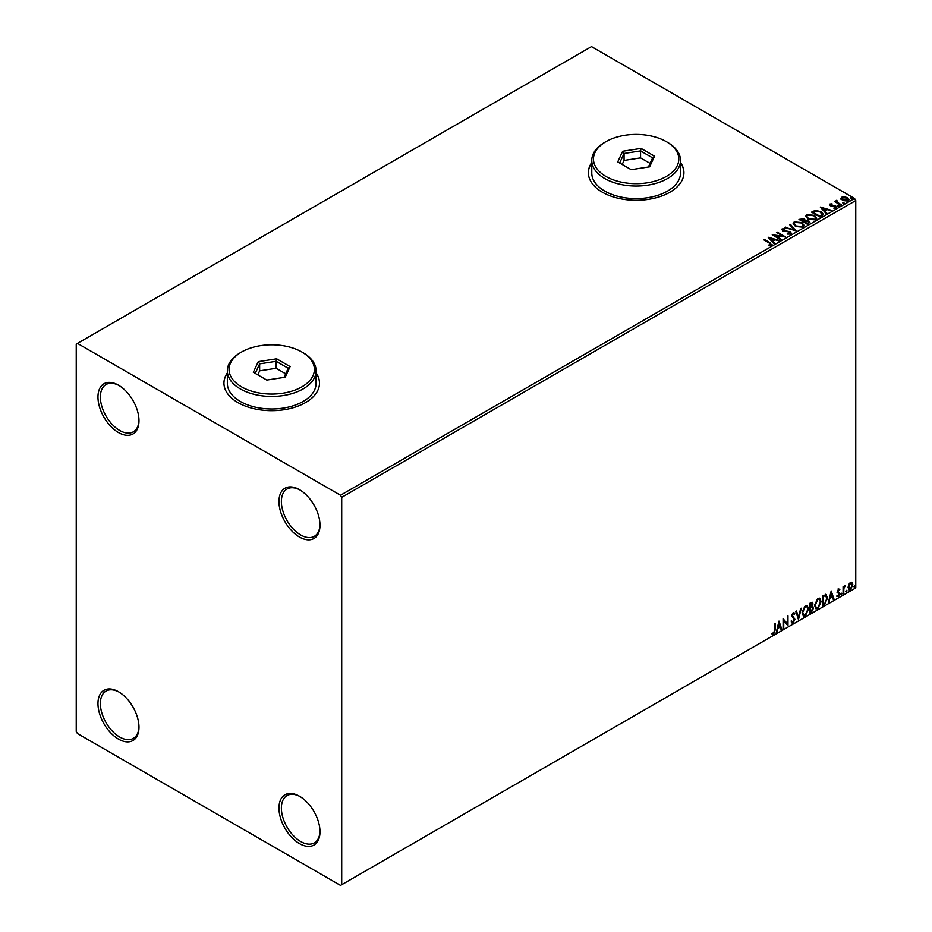 <?xml version="1.0" encoding="UTF-8"?>
<svg xmlns="http://www.w3.org/2000/svg" width="932" height="932" viewBox="0 0 932 932"><rect width="100%" height="100%" fill="white"/><g stroke="black" fill="none" stroke-linecap="round" stroke-linejoin="round"><path stroke-width="1.4" d="M299.475 489.684L299.475 489.684A29.008 16.753 -120 0 0 278.959 501.533A29.008 16.753 -120 0 0 299.475 537.053A29.008 16.753 -120 0 0 319.991 525.217A29.008 16.753 -120 0 0 299.475 489.684M319.979 524.506A27.308 15.762 60 0 1 314.34 536.319A27.308 15.762 60 0 1 300.687 534.968A27.308 15.762 60 0 1 282.85 510.911A27.308 15.762 60 0 1 287.033 489.032A27.308 15.762 60 0 1 300.092 490.046M118.481 385.184L118.481 385.184A29.008 16.753 -120 0 0 97.965 397.032A29.008 16.753 -120 0 0 118.481 432.553A29.008 16.753 -120 0 0 138.984 420.716A29.008 16.753 -120 0 0 118.481 385.184M138.984 420.006A27.308 15.762 60 0 1 133.334 431.819A27.308 15.762 60 0 1 119.68 430.468A27.308 15.762 60 0 1 101.844 406.41A27.308 15.762 60 0 1 106.027 384.532A27.308 15.762 60 0 1 119.086 385.545M118.481 691.719L118.481 691.719A29.008 16.753 -120 0 0 97.965 703.567A29.008 16.753 -120 0 0 118.481 739.099A29.008 16.753 -120 0 0 138.984 727.251A29.008 16.753 -120 0 0 118.481 691.719M138.984 726.541A27.308 15.762 60 0 1 133.334 738.365A27.308 15.762 60 0 1 119.68 737.014A27.308 15.762 60 0 1 101.844 712.945A27.308 15.762 60 0 1 106.027 691.066A27.308 15.762 60 0 1 119.086 692.092M299.475 796.231L299.475 796.219A29.008 16.753 -120 0 0 278.959 808.067A29.008 16.753 -120 0 0 299.475 843.6A29.008 16.753 -120 0 0 319.991 831.752A29.008 16.753 -120 0 0 299.475 796.219M319.979 831.041A27.308 15.762 60 0 1 314.34 842.866A27.308 15.762 60 0 1 300.687 841.514A27.308 15.762 60 0 1 282.85 817.446A27.308 15.762 60 0 1 287.033 795.567A27.308 15.762 60 0 1 300.092 796.592M227.35 372.858A47.777 27.587 0 0 0 223.936 383.099A47.777 27.587 0 0 0 237.94 402.601A47.777 27.587 0 0 0 290.003 408.577A47.777 27.587 0 0 0 319.501 383.099A47.777 27.587 0 0 0 316.088 372.858M227.35 373.138A47.777 27.587 0 0 0 223.936 383.227M591.773 162.459A47.777 27.587 0 0 0 588.36 172.7A47.777 27.587 0 0 0 602.352 192.202A47.777 27.587 0 0 0 654.427 198.19A47.777 27.587 0 0 0 683.925 172.7A47.777 27.587 0 0 0 680.511 162.459M591.773 162.739A47.777 27.587 0 0 0 588.36 172.839M76.238 344.083L76.238 731.434L77.449 733.531L340.506 885.4L341.706 884.701L341.706 497.35L340.506 495.253L77.449 343.384L76.238 344.083M841.025 198.819L841.759 197.211L844.532 196.792L847.351 197.689L848.97 199.751L848.155 200.904L842.586 200.45L840.955 198.376M840.676 205.098L834.501 201.533L836.062 201.673L836.878 200.275L837.239 202.244L841.328 204.714L840.676 205.098M834.99 201.813L836.062 202.232L836.179 200.438L836.878 200.275M836.831 200.939L837.239 202.792L840.839 204.993M829.515 204.982L829.888 204.061L832.02 203.852L830.692 204.481L830.89 205.32L835.748 206.007L836.167 207.824L833.989 208.116L835.328 207.428L835.13 206.391L831.437 206.147L830.272 205.716L829.888 204.061L829.445 204.69M830.692 204.481L830.89 205.879L831.612 205.553M836.645 207.137L836.167 207.824M833.791 208.127L835.328 207.987L835.13 206.391M821.954 215.898L819.997 217.04L811.551 212.158L815.139 210.434L821.069 211.657L823.329 214.278L821.954 215.898M807.427 224.286L798.98 219.416L804.211 218.81L805.225 220.302L808.72 220.779L809.896 222.27L807.427 224.286M805.248 220.08L805.225 220.861L808.72 220.779M796.056 230.856L784.907 227.536L794.076 229.645L789.719 224.763L790.429 224.356L796.056 230.856M781.331 239.361L780.678 239.734L772.232 234.852L782.764 236.052L776.461 232.418L777.113 232.045L785.559 236.914L775.051 235.726L781.331 239.361M768.562 245.664L770.578 244.813L769.296 243.042L763.681 239.792L764.333 239.419L770.03 242.716L771.451 245.314L768.877 245.675L768.562 245.104L770.764 244.65M772.022 244.534L771.451 245.314M340.506 495.253L854.551 198.469L591.494 46.6L77.449 343.384M768.119 237.229L779.385 240.479L775.098 239.827L772.733 241.202L774.562 243.264L773.863 243.671L768.119 237.229M790.918 234.072L787.179 234.095L790.01 233.594L789.754 232.091L782.542 230.926L782.088 228.923L785.14 228.806L782.938 229.423L783.16 230.53L790.418 231.719L790.918 234.072L791.536 233.186M787.272 233.548L790.01 234.153L789.754 232.091M781.552 229.703L782.088 228.923L785.14 228.806M782.938 229.423L783.16 231.089L784.639 230.938M795.45 226.371L793.132 223.505L794.181 221.933L801.904 222.597L804.188 225.474L803.104 227.035L795.45 226.371M808.009 219.125L805.691 216.247L806.739 214.686L814.463 215.35L816.747 218.216L815.675 219.777L808.009 219.125M820.311 207.09L831.577 210.341L827.301 209.688L824.925 211.063L826.766 213.125L826.055 213.533L820.311 207.09M838.019 205.937L837.856 205.215L839.266 206.03M843.006 203.06L842.843 202.337L844.252 203.153M851.126 198.376L850.963 197.654L852.209 197.747L852.372 198.469L850.963 198.213L852.209 197.747L852.372 198.469M848.702 584.527L850.45 582.337L852.209 582.5L852.838 584.667L850.45 589.711L849.04 589.851L848.073 587.416L848.702 584.527M851.86 582.22L852.838 584.667M843.087 593.847L843.087 586.717L843.74 586.345L843.74 587.393L845.359 585.517L843.844 588.57L843.74 593.463L843.087 593.847M838.59 589.187L839.837 589.478L837.996 591.366L839.837 593.789L838.474 596.631L837.134 596.445L839.196 594.197L837.344 591.773L838.59 589.187L839.837 589.478L839.01 589.956M839.464 590.306L838.148 589.758L837.996 591.366M837.519 591.086L839.837 593.789M839.359 593.509L838.474 596.631L837.134 596.445M837.507 595.571L838.392 595.804M839.033 593.602L837.553 592.752M825.694 594.488L827.604 598.029L824.366 604.647L822.408 605.788L822.408 596.026L826.428 594.663M812.133 602.223L811.714 606.138L813.519 608.142L811.527 612.056L809.838 613.035L809.838 603.284L812.401 602.317L812.984 603.889L812.191 606.417L812.902 606.546M798.468 619.605L795.765 611.415L796.476 611.008L798.526 617.217L801.287 608.223L798.468 619.605M783.742 628.11L783.09 628.483L783.09 618.732L787.319 623.566L787.319 616.285L787.971 615.912L787.971 625.663L783.742 620.852L783.742 628.11L783.09 627.923M774.539 630.149L774.539 623.659L775.191 623.287L775.191 629.881L773.642 634.191L772.046 633.981L772.383 633.038L773.642 633.189L774.539 630.149M341.706 884.701L855.762 587.917L855.762 200.566L341.706 497.35M778.977 621.096L781.797 629.228L781.086 629.636L780.224 627.015L777.847 628.378L776.274 632.42L778.977 621.096M794.285 614.27L792.666 613.396L793.796 613.99L792.666 613.396L791.816 615.12L794.413 618.999L793.12 622.949L791.221 621.912L791.746 621.108L793.074 621.97L794.25 619.64L791.652 615.807L793.155 612.662L794.786 613.373L794.285 614.27L793.155 613.675L792.305 615.4L794.903 619.279L793.12 622.949L792.014 623.019M791.746 621.108L793.074 621.97M793.155 612.662L794.786 613.373L793.924 613.78M802.044 612.708L805.26 605.683L807.217 605.509L808.545 608.911L805.306 615.912L803.384 616.064L802.044 612.708M814.603 605.451L817.818 598.426L819.776 598.262L821.104 601.653L817.865 608.654L815.943 608.806L814.603 605.451M831.181 590.97L833.989 599.09L833.29 599.497L832.416 596.876L830.039 598.251L828.466 602.282L831.181 590.97M841.037 594.348L841.573 593.218L841.573 594.837L840.548 594.068M841.573 593.218L842.109 593.719L841.095 594.569M846.011 591.471L846.559 590.34L846.559 591.971L845.534 591.191M846.559 590.34L847.095 590.841L846.07 591.692M854.131 586.776L854.679 585.657L854.679 587.277L853.654 586.496M854.679 585.657L855.215 586.146L854.19 586.997M854.551 198.469L855.762 200.566M683.925 172.839A47.777 27.587 0 0 0 680.511 162.739M319.501 383.227A47.777 27.587 0 0 0 316.088 373.138M774.702 623.566L774.702 629.601L773.642 634.191M773.164 633.911L771.568 633.702M778.872 621.562L781.797 629.228M777.847 628.378L780.224 627.015M777.37 628.11L776.985 632.013M779.036 623.426L777.638 626.945L779.944 626.176L779.036 623.426L778.127 627.224M783.09 618.778L787.319 623.566M787.482 616.192L787.482 625.349M783.264 627.83L783.742 620.852M792.631 622.669L791.792 622.844M791.268 620.828L792.584 621.691L791.268 620.828M793.866 612.51L794.309 613.093M796.149 611.194L798.526 617.217M800.646 608.584L798.211 618.801M806.972 605.392L808.545 608.911M808.056 608.631L805.306 615.912M804.817 615.633L803.151 615.901M806.599 606.464L804.805 606.383L802.219 612.044L803.535 614.864M807.893 609.283L806.844 606.569L805.283 606.662L802.697 612.324L803.768 615.027L805.283 614.922L807.893 609.283M811.714 606.138L813.519 608.142M813.042 607.862L811.527 612.056M811.05 611.788L809.838 612.475M812.389 608.235L811.376 607.082L810.013 607.757L810.491 611.66L812.879 608.514L811.854 607.361L810.491 608.037L810.491 611.66M812.331 604.274L810.013 603.633L810.491 607.035L812.331 604.274L810.491 603.913L810.491 607.035M819.531 598.146L821.104 601.653M820.626 601.373L817.865 608.654M817.387 608.375L815.71 608.643M819.17 599.218L817.364 599.136L814.778 604.798L816.094 607.617M820.451 602.025L819.403 599.323L817.842 599.416L815.255 605.078L816.327 607.781L817.842 607.664L820.451 602.025M825.216 594.208L827.115 597.75L824.366 604.647M823.888 604.367L822.408 605.229M825.775 595.63L822.572 596.375L823.049 604.414L825.496 602.759L826.952 598.402L825.356 595.606L823.049 596.655L823.049 604.414M824.867 595.327L825.542 595.455M831.064 591.424L833.989 599.09M830.039 598.251L832.416 596.876M829.562 597.971L829.177 601.874M831.228 593.288L829.841 596.806L832.136 596.037L831.228 593.288L830.319 597.086M838.101 588.908L839.359 589.199M838.975 590.038L838.148 589.758L838.975 590.038M838.322 591.995L839.149 592.531M837.985 596.352L836.645 596.165M837.018 595.292L837.915 595.525M837.076 592.472L838.346 593.265M843.25 586.612L843.74 587.393M844.753 585.645L845.056 586.461M843.588 587.3L843.844 588.57M843.355 588.29L843.74 593.463M852.349 584.387L850.45 589.711M849.972 589.432L848.807 589.676M851.184 583.048L849.972 582.931L848.237 586.776L849.972 588.558M848.237 586.776L850.45 588.838L849.203 588.733M850.45 588.838L852.186 585.051L850.45 583.211L848.726 587.055M850.951 582.873L849.972 582.931M764.158 240.072L764.333 239.419M764.333 239.978L771.964 244.801M768.679 237.858L778.744 240.852M774.236 243.45L772.733 241.202M770.205 238.371L772.139 241.097L773.956 239.489L770.205 238.371L772.139 240.538L773.956 239.489M773.245 235.435L782.764 236.052M776.938 232.697L777.113 232.045M777.113 232.592L784.558 236.891M780.853 239.629L775.051 235.726M790.01 234.153L789.754 232.65L790.01 234.153M782.938 229.983L783.16 231.089L782.938 229.983M784.639 231.497L786.282 230.961M786.282 231.52L790.418 231.719M790.418 232.278L791.489 233.454M785.548 227.723L785.618 227.128M785.618 227.688L794.076 229.645M790.045 225.125L790.429 224.356M790.429 224.903L795.602 230.717M793.155 223.797L794.181 221.933M794.181 222.492L801.904 222.597M801.904 223.156L804.165 225.742M794.262 223.995L796.091 226.558L802.219 227.105L803.069 225.509M801.252 222.969L795.078 222.422L794.239 223.692L796.091 225.998L802.219 226.546L803.104 225.218L801.252 222.969M799.47 219.684L804.211 218.81M804.211 219.358L805.225 220.861M808.72 221.338L809.85 222.538M807.951 223.54L808.801 222.096L808.067 221.152L804.071 221.595L807.217 223.971L808.731 222.364M803.582 219.742L803.535 221.466L803.582 219.195L800.495 219.533L803.209 221.653L804.316 220.092M803.209 221.653L803.582 219.195M800.495 219.533L803.209 221.094M807.217 223.971L807.951 222.981M804.071 221.595L807.217 223.412M805.714 216.539L806.739 214.686M806.739 215.245L814.463 215.35M814.463 215.898L816.723 218.496M806.832 216.737L808.65 219.3L814.778 219.847L815.628 218.251M813.811 215.723L807.636 215.164L806.797 216.434L808.65 218.74L814.778 219.288L815.663 217.971L813.811 215.723M812.028 212.438L815.139 210.434M815.139 210.993L821.069 211.657M821.069 212.216L823.306 214.558M822.001 215.187L820.416 212.03L815.593 211.098L813.065 212.286L819.776 216.713L822.141 214.325M813.065 212.286L819.776 216.154L822.175 214.605M820.882 207.72L830.936 210.714M826.439 213.311L824.925 211.063M822.408 208.244L824.331 210.958L826.148 209.35L822.408 208.244L824.331 210.399L826.148 209.35M829.888 204.621L832.02 204.411M830.692 205.04L830.89 205.879L830.692 205.04M831.612 206.112L834.583 205.576M834.583 206.135L835.748 206.007M835.748 206.555L836.167 208.384M835.328 207.987L835.13 206.951L835.328 207.987M838.019 206.496L837.856 205.774M839.103 205.867L839.266 206.589M836.062 202.232L836.179 200.997M836.831 201.498L837.239 202.792L836.831 201.498M843.006 203.619L842.843 202.896M844.089 202.99L844.252 203.712M841.025 199.378L841.759 197.211M841.759 197.77L844.532 196.792M844.532 197.351L847.351 197.689M847.351 198.248L848.936 200.019M842.516 198.213L843.239 200.625L847.386 201.021L847.922 199.891M842.015 198.761L842.516 197.654L843.239 200.077L847.969 200.17M847.386 201.021L846.71 198.073L842.516 197.654M851.126 198.924L850.963 198.213M852.209 198.306L852.372 199.029M241.551 386.85A42.662 24.628 0 0 0 301.886 386.85A42.662 24.628 0 0 0 301.886 352.016L303.098 352.715A44.375 25.618 180 0 1 316.088 370.831A44.375 25.618 180 0 1 288.699 394.492A44.375 25.618 180 0 1 240.351 388.947A44.375 25.618 180 0 1 227.35 370.831A44.375 25.618 180 0 1 240.351 352.715L241.551 352.016A42.662 24.628 0 0 0 241.551 386.85M227.35 370.831L227.35 383.367A44.375 25.618 0 0 0 240.351 401.482A44.375 25.618 0 0 0 288.699 407.039A44.375 25.618 0 0 0 316.088 383.367L316.088 370.831M276.653 358.82L290.12 366.591L285.192 377.215L266.797 380.058L253.329 372.287L258.257 361.663L276.653 358.82L276.14 361.313L259.644 363.864L255.228 373.382M303.098 352.715L301.886 352.016A42.662 24.628 0 0 0 241.551 352.016M285.67 373.779L276.14 368.28L259.644 370.831L259.644 363.864L258.257 361.663M259.644 370.831L257.78 374.85M276.14 368.28L276.14 361.313L288.221 368.28L283.98 377.402M290.12 366.591L288.221 368.28M605.975 176.463A42.662 24.628 0 0 0 666.31 176.463A42.662 24.628 0 0 0 666.31 141.629L667.522 142.328A44.375 25.618 180 0 1 680.511 160.432A44.375 25.618 180 0 1 653.122 184.105A44.375 25.618 180 0 1 604.763 178.548A44.375 25.618 180 0 1 591.773 160.432A44.375 25.618 180 0 1 604.763 142.328L605.975 141.629A42.662 24.628 0 0 0 605.975 176.463M591.773 160.432L591.773 172.979A44.375 25.618 0 0 0 604.763 191.095A44.375 25.618 0 0 0 653.122 196.64A44.375 25.618 0 0 0 680.511 172.979L680.511 160.432M641.076 148.421L654.544 156.192L649.616 166.816L631.209 169.671L617.741 161.888L622.669 151.264L641.076 148.421L640.564 150.914L624.067 153.465L619.652 162.984M667.522 142.328L666.31 141.629A42.662 24.628 0 0 0 605.975 141.629M650.093 163.38L640.564 157.881L624.067 160.432L624.067 153.465L622.669 151.264M624.067 160.432L622.192 164.463M640.564 157.881L640.564 150.914L652.633 157.881L648.404 167.003M654.544 156.192L652.633 157.881"/></g></svg>
